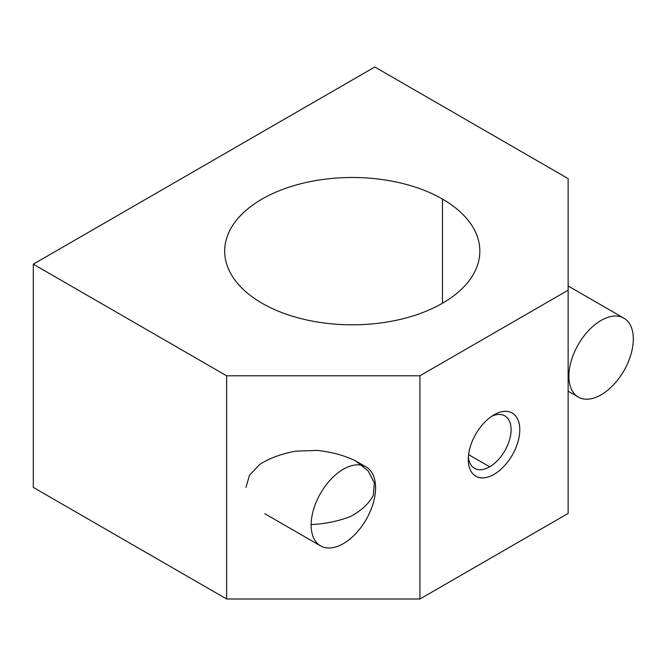 <?xml version="1.0" encoding="UTF-8"?>
<svg xmlns="http://www.w3.org/2000/svg" width="666" height="666" viewBox="0 0 666 666"><rect width="100%" height="100%" fill="white"/><g stroke="black" fill="none" stroke-linecap="round" stroke-linejoin="round"><path stroke-width="1" d="M419.921 599L568.131 513.436L568.131 290.218L419.921 375.782L419.921 599L419.921 375.782L226.615 375.782L226.615 599L419.921 599L226.615 599L226.615 375.782L33.3 264.177L374.816 67L568.131 178.605L568.131 513.436L419.921 599M494.022 414.843A36.455 21.046 -60 0 1 516.35 446.603A36.455 21.046 -60 0 1 471.703 472.377A36.455 21.046 -60 0 1 494.022 414.843L494.022 414.843A36.455 21.046 120 0 0 468.248 459.49A36.455 21.046 120 0 0 494.022 474.367A36.455 21.046 120 0 0 519.796 429.728A36.455 21.046 120 0 0 494.022 414.843L494.022 414.843M442.474 199.067A127.581 73.66 0 0 0 303.438 183.1A127.581 73.66 0 0 0 224.683 251.157A127.581 73.66 0 0 0 352.264 324.808A127.581 73.66 0 0 0 479.845 251.157A127.581 73.66 0 0 0 442.474 199.067L442.474 303.238L442.474 199.067A127.581 73.66 180 0 1 385.281 322.302A127.581 73.66 180 0 1 229.029 232.093A127.581 73.66 180 0 1 442.474 199.067M33.3 487.395L33.3 264.177L33.3 487.395L226.615 599L33.3 487.395M245.945 487.387L249.542 475.133L259.931 464.244C269.897 458.05 281.868 453.688 295.829 451.148L317.324 450.407C331.718 451.964 344.497 455.469 355.677 460.93L368.248 471.02L374.359 482.95L373.318 495.362C369.089 503.454 361.671 510.414 351.057 516.242C339.027 521.053 325.716 523.842 311.139 524.592M568.131 178.605L374.816 67L33.3 264.177L226.615 375.782L419.921 375.782L568.131 290.218L568.131 178.605M343.348 543.631A45.563 26.307 120 0 0 373.118 503.479A45.563 26.307 120 0 0 366.134 466.966A45.563 26.307 120 0 0 320.571 493.273A45.563 26.307 120 0 0 320.571 545.887A45.563 26.307 120 0 0 343.348 543.631M601.098 394.821A45.563 26.307 120 0 0 630.868 354.67A45.563 26.307 120 0 0 623.884 318.157A45.563 26.307 120 0 0 578.321 344.464A45.563 26.307 120 0 0 578.321 397.078A45.563 26.307 120 0 0 601.098 394.821M491.741 416.275A30.286 17.483 -60 0 1 511.055 430.944A30.286 17.483 -60 0 1 489.668 466.816A30.286 17.483 -60 0 1 468.348 456.793A30.286 17.483 120 0 0 474.525 468.323A30.286 17.483 120 0 0 489.668 466.816A30.286 17.483 120 0 0 509.448 440.134A30.286 17.483 120 0 0 504.811 415.859A30.286 17.483 120 0 0 491.741 416.275M489.668 466.816L468.573 454.637L489.668 466.816M366.134 466.966L355.944 461.08M320.571 545.887L264.818 513.694M623.884 318.157L568.131 285.964M578.321 397.078L568.131 391.192"/></g></svg>
